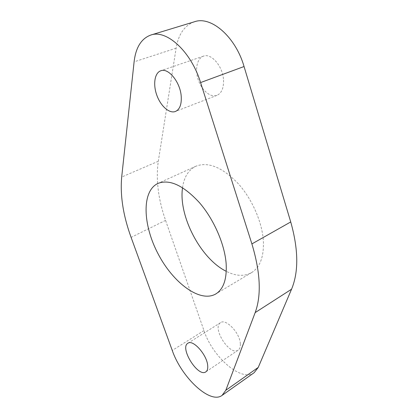 <?xml version="1.0" encoding="UTF-8"?>
<svg xmlns="http://www.w3.org/2000/svg" width="418" height="418" viewBox="0 0 418 418"><rect width="100%" height="100%" fill="white"/><g stroke="black" fill="none" stroke-linecap="round" stroke-linejoin="round"><path stroke-width="0.31" stroke-dasharray="2.09 1.57" d="M223.525 80.115C223.771 88.135 221.587 93.214 216.963 95.341C210.641 97.838 201.978 90.643 198.378 80.209C194.673 69.811 196.888 58.368 203.42 56.169C211.341 52.82 223.008 66.535 223.525 80.115M254.154 372.684C241.369 382.47 212.428 356.81 203.958 330.549L165.57 220.364C158.192 199.093 155.768 179.39 158.302 161.249L176.119 48.185C178.455 34.172 184.594 25.357 194.532 21.741M240.35 343.889C240.502 346.935 239.775 349.025 238.171 350.153C229.853 356.423 211.498 327.55 220.579 322.654C226.013 318.286 240.099 333.198 240.35 343.889M182.546 187.692C184.03 177.054 188.481 169.896 195.906 166.212C208.18 161.468 222.24 167.221 238.082 183.476C252.535 199.449 262.791 223.552 263.455 242.659C263.669 257.587 259.698 267.572 251.542 272.625C244.284 276.622 235.862 276.193 226.279 271.339M158.302 161.249L121.695 177.033M165.57 220.364L131.095 237.377M176.119 48.185L134.1 61.848M203.958 330.549L172.258 350.436M220.579 322.654L187.881 343.251M238.171 350.153L205.844 371.858M203.42 56.169L160.773 70.783M216.963 95.341L175.445 111.475M195.906 166.212L157.973 183.403M251.542 272.625L215.777 293.969"/><path stroke-width="0.63" d="M150.783 35.049L194.532 21.741C211.106 15.696 235.616 36.873 244.055 66.53L290.729 221.948C298.478 249.489 298.755 271.909 291.555 289.214L258.235 367.422L254.154 372.684L222.083 395.386C210.123 404.582 181.396 377.287 172.258 350.436L131.095 237.377C123.169 215.526 120.034 195.415 121.695 177.033L134.1 61.848C135.766 47.485 141.326 38.555 150.783 35.049C166.552 29.182 191.225 51.691 200.588 82.565L251.897 243.913C260.451 272.411 261.537 295.312 255.163 312.607L225.814 390.281L222.083 395.386M226.279 271.339C200.718 258.82 178.24 215.829 182.546 187.692M181.193 95.999C181.746 104.27 179.834 109.427 175.445 111.475C169.426 113.858 160.773 106.214 156.875 95.382C152.878 84.593 154.545 72.878 160.773 70.783C168.292 67.538 180.153 81.996 181.193 95.999M207.699 365.64C207.965 368.723 207.349 370.797 205.844 371.858C198.09 377.767 179.364 347.771 187.881 343.251C192.923 339.092 207.051 354.83 207.699 365.64M226.169 263.967C226.937 279.193 223.473 289.193 215.777 293.969C199.997 303.139 173.026 282.751 158.046 253.757C142.789 224.91 141.436 191.125 157.973 183.403C169.593 178.977 183.382 185.357 199.339 202.547C213.943 219.408 224.811 244.457 226.169 263.967M244.055 66.53L200.588 82.565M290.729 221.948L251.897 243.913M291.555 289.214L255.163 312.607M258.235 367.422L225.814 390.281"/></g></svg>
